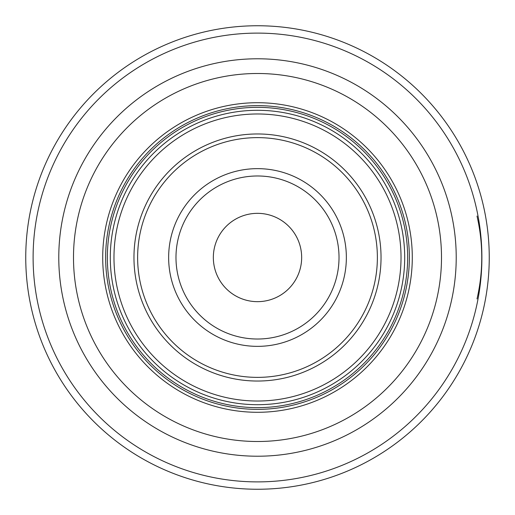 <?xml version="1.0" encoding="UTF-8"?>
<svg xmlns="http://www.w3.org/2000/svg" width="515" height="515" viewBox="0 0 515 515"><rect width="100%" height="100%" fill="white"/><g stroke="black" fill="none" stroke-linecap="round" stroke-linejoin="round"><path stroke-width="0.77" d="M477.006 298.938C483.34 271.315 483.34 243.685 477.006 216.062M257.5 489.25A231.75 231.75 0 0 0 489.25 257.5A231.75 231.75 0 0 0 257.5 25.75A231.75 231.75 0 0 0 25.75 257.5A231.75 231.75 0 0 0 257.5 489.25A231.75 231.75 0 0 1 25.75 257.5A231.75 231.75 0 0 1 257.5 25.75A231.75 231.75 0 0 1 489.25 257.5A231.75 231.75 0 0 1 257.5 489.25M257.5 441.503A184.003 184.003 0 0 0 441.503 257.5A184.003 184.003 0 0 0 257.5 73.497A184.003 184.003 0 0 0 73.497 257.5A184.003 184.003 0 0 0 257.5 441.503M257.5 110.3A147.2 147.2 0 0 1 404.7 257.5A147.2 147.2 0 0 1 257.5 404.7A147.2 147.2 0 0 1 110.3 257.5A147.2 147.2 0 0 1 257.5 110.3A147.2 147.2 0 0 1 404.7 257.5A147.2 147.2 0 0 1 257.5 404.7M257.5 301.661A44.161 44.161 0 0 0 301.661 257.5A44.161 44.161 0 0 0 257.5 213.339A44.161 44.161 0 0 0 213.339 257.5A44.161 44.161 0 0 0 257.5 301.661M257.5 481.892A224.392 224.392 0 0 0 481.892 257.5A224.392 224.392 0 0 0 257.5 33.108A224.392 224.392 0 0 0 33.108 257.5A224.392 224.392 0 0 0 257.5 481.892M257.5 58.781A198.719 198.719 0 0 0 58.781 257.5A198.719 198.719 0 0 0 257.5 456.219A198.719 198.719 0 0 0 456.219 257.5A198.719 198.719 0 0 0 257.5 58.781M257.5 412.29A154.79 154.79 0 0 1 102.71 257.5A154.79 154.79 0 0 1 257.5 102.71A154.79 154.79 0 0 1 412.29 257.5A154.79 154.79 0 0 1 257.5 412.29M257.5 409.361A151.861 151.861 0 0 1 105.639 257.5A151.861 151.861 0 0 1 257.5 105.639A151.861 151.861 0 0 1 409.361 257.5A151.861 151.861 0 0 1 257.5 409.361M257.5 407.648A150.148 150.148 0 0 0 407.648 257.5A150.148 150.148 0 0 0 257.5 107.352A150.148 150.148 0 0 0 107.352 257.5A150.148 150.148 0 0 0 257.5 407.648M257.5 113.976A143.524 143.524 0 0 1 401.024 257.5A143.524 143.524 0 0 1 257.5 401.024A143.524 143.524 0 0 1 113.976 257.5A143.524 143.524 0 0 1 257.5 113.976M257.5 133.964A123.536 123.536 0 0 0 133.964 257.5A123.536 123.536 0 0 0 257.5 381.036A123.536 123.536 0 0 0 381.036 257.5A123.536 123.536 0 0 0 257.5 133.964M257.5 377.373A119.873 119.873 0 0 0 377.373 257.5A119.873 119.873 0 0 0 257.5 137.627A119.873 119.873 0 0 0 137.627 257.5A119.873 119.873 0 0 0 257.5 377.373M257.5 346.357A88.857 88.857 0 0 1 168.643 257.5A88.857 88.857 0 0 1 257.5 168.643A88.857 88.857 0 0 1 346.357 257.5A88.857 88.857 0 0 1 257.5 346.357M257.5 339.018A81.518 81.518 0 0 1 175.982 257.5A81.518 81.518 0 0 1 257.5 175.982A81.518 81.518 0 0 1 339.018 257.5A81.518 81.518 0 0 1 257.5 339.018"/></g></svg>

